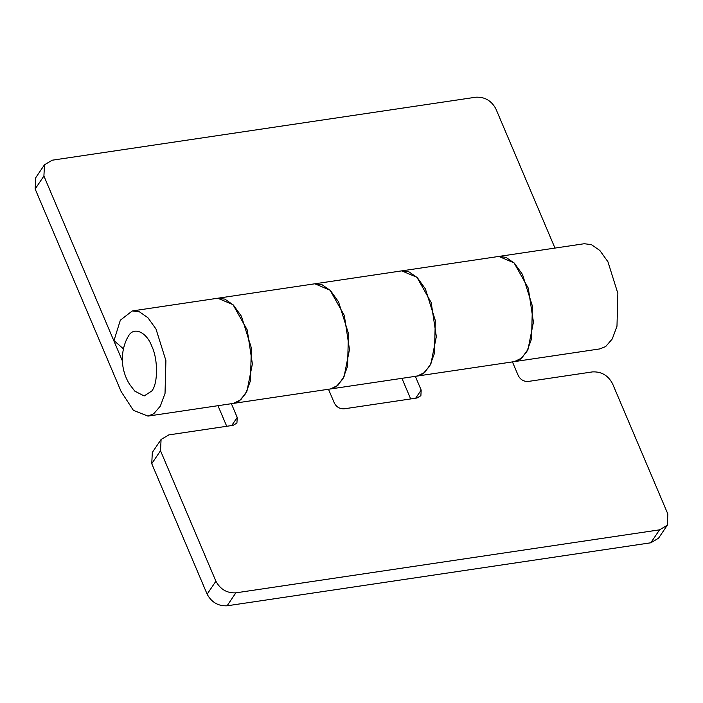 <?xml version="1.0" encoding="UTF-8"?>
<svg xmlns="http://www.w3.org/2000/svg" width="703" height="703" viewBox="0 0 703 703"><rect width="100%" height="100%" fill="white"/><g stroke="black" fill="none" stroke-linecap="round" stroke-linejoin="round"><path stroke-width="1.05" d="M415.684 398.188L421.176 390.077L420.886 395.71L417.028 397.995L344.285 408.803C339.83 409.041 336.5 407.099 334.312 402.986L328.486 389.26M231.384 403.698L237.21 417.424L236.929 423.065L233.071 425.341L168.808 434.902L161.084 439.472L160.512 450.737L215.9 581.214C220.311 589.369 226.964 593.244 235.848 592.849L659.555 529.842L667.279 525.273L667.85 514.007L612.462 383.53C608.051 375.384 601.399 371.5 592.515 371.896L528.252 381.448C523.805 381.65 520.475 379.708 518.269 375.63L512.443 361.904M235.848 592.849L227.087 605.801C218.202 606.188 211.55 602.313 207.139 594.167L151.751 463.681L152.323 452.416L161.084 439.472M667.279 525.273L658.518 538.226L650.793 542.795L659.555 529.842M415.517 376.184L417.345 376.043L424.726 372.441L430.921 363.794L436.335 336.57L431.185 302.554L416.958 277.298L401.703 270.875L408.83 271.762L417.31 277.65L425.394 288.915L435.315 320.542L434.436 353.381L429.718 366.105L423.127 373.697L417.345 376.043L514.447 361.606L521.828 358.003L528.015 349.356L533.436 322.132L528.278 288.116L514.06 262.86L498.796 256.437L584.255 243.73L591.381 244.618L599.852 250.505L607.937 261.771L617.858 293.397L616.979 326.236L612.26 338.96L605.678 346.553L599.887 348.899L514.447 361.606L520.229 359.259L526.811 351.667L531.538 338.943L532.408 306.104L522.496 274.478L514.403 263.212L505.932 257.324L498.805 256.437L314.847 283.792L330.094 290.216L344.321 315.471L349.479 349.488L344.057 376.711L337.871 385.358L330.489 388.961L336.271 386.615L342.853 379.022L347.572 366.298L348.451 333.45L338.53 301.833L330.445 290.567L321.974 284.68L314.847 283.792L217.754 298.23L233.001 304.654L247.219 329.909L252.377 363.926L246.955 391.149L240.769 399.796L233.387 403.399L231.551 403.54M421.176 390.077L415.341 376.342M401.931 378.337L410.675 398.935M226.718 426.29L217.974 405.693M227.087 605.801L650.793 542.795M123.456 348.89L113.991 340.586L120.336 320.199L132.296 310.937L139.422 311.824L147.902 317.712L155.987 328.978L165.908 360.604L165.029 393.443L160.31 406.167L153.72 413.759L147.938 416.106L133.377 410.341L121.144 391.58L35.15 188.993L35.721 177.727L44.482 164.774L43.911 176.04L122.384 360.903M554.975 248.089L495.861 108.833C491.45 100.687 484.798 96.812 475.913 97.199L52.207 160.205L44.482 164.774M132.305 310.937L217.754 298.23L224.872 299.118L233.343 305.005L241.437 316.271L251.349 347.897L250.479 380.736L245.751 393.46L239.169 401.053L233.387 403.399L147.946 416.106M128.464 336.052C133.719 326.28 146.558 331.895 151.804 346.254C158.096 359.075 158.087 383.68 151.786 390.991L144.133 395.956L134.756 391.105L129.58 384.295C126.074 378.689 123.825 372.564 122.832 365.911C121.557 356.236 122.928 347.168 126.962 338.697L128.464 336.052M231.718 425.543L237.21 417.424M160.512 450.737L151.751 463.681M207.139 594.167L215.9 581.214M43.911 176.04L35.15 188.993M417.345 376.043L233.387 403.399"/></g></svg>
